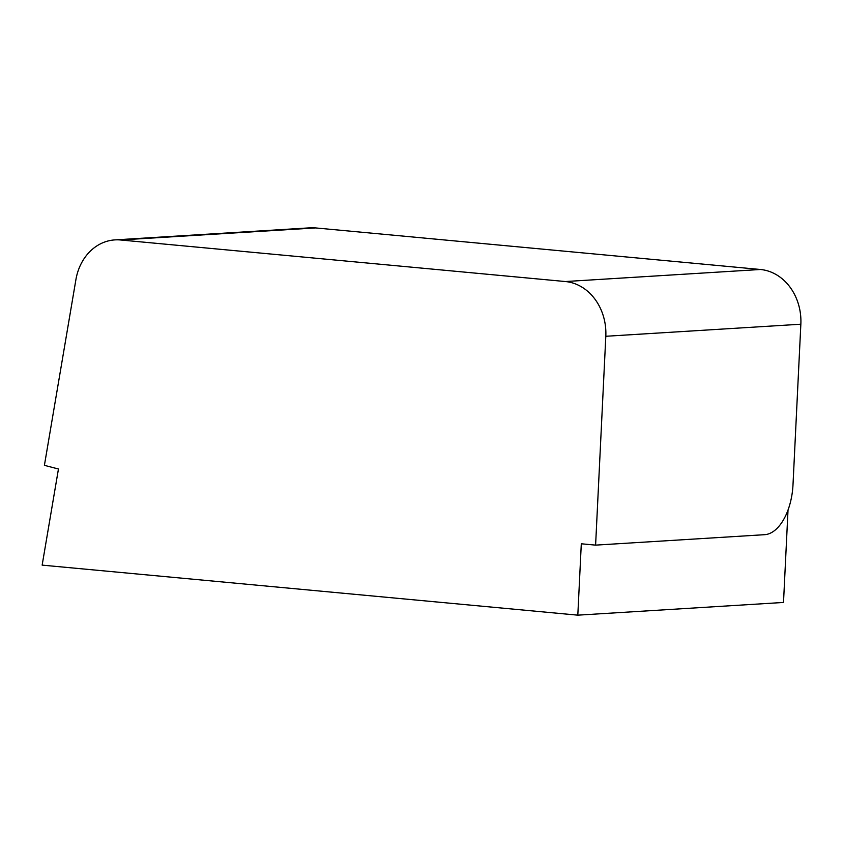 <?xml version="1.0" encoding="UTF-8"?>
<svg xmlns="http://www.w3.org/2000/svg" width="843" height="843" viewBox="0 0 843 843"><rect width="100%" height="100%" fill="white"/><g stroke="black" fill="none" stroke-linecap="round" stroke-linejoin="round"><path stroke-width="1.26" d="M783.505 602.45L788.026 509.983L783.505 602.45L577.813 615.158L42.15 565.126L58.452 469.014L42.15 565.126L577.813 615.158L783.505 602.45M114.901 239.897A50.917 42.94 -93.5 0 0 75.902 279.686A50.917 42.94 -93.5 0 1 120.528 239.981L315.567 227.926L120.528 239.981A50.917 42.94 -93.5 0 0 114.901 239.897L309.939 227.842A50.917 42.94 86.5 0 1 315.567 227.926L760.428 269.486L565.39 281.541L120.528 239.981L565.39 281.541A50.917 42.94 -93.5 0 1 605.811 336.273L800.85 324.218L605.811 336.273A50.917 42.94 -93.5 0 0 565.39 281.541L760.428 269.486A50.917 42.94 86.5 0 1 800.85 324.218L793 484.757A48.494 25.827 95.3 0 1 764.633 534.683L595.601 545.126L605.811 336.273L595.601 545.126L581.301 543.788L577.813 615.158L581.301 543.788L595.601 545.126L764.633 534.683A48.494 25.827 95.3 0 0 793 484.757L800.85 324.218A50.917 42.94 -93.5 0 0 760.428 269.486L315.567 227.926A50.917 42.94 -93.5 0 0 304.376 228.622M75.902 279.686L44.405 465.336L58.452 469.014L44.405 465.336L75.902 279.686"/></g></svg>
